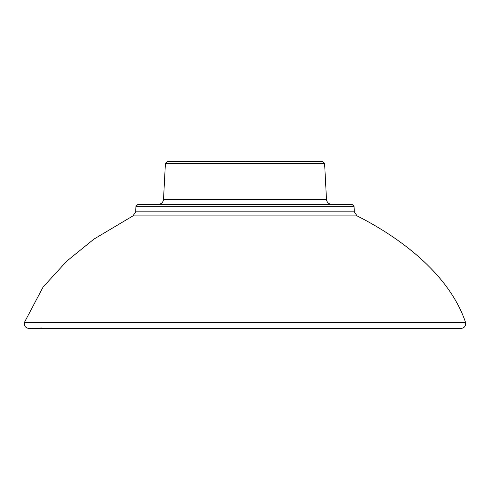 <?xml version="1.0" encoding="UTF-8"?>
<svg xmlns="http://www.w3.org/2000/svg" width="490" height="490" viewBox="0 0 490 490"><rect width="100%" height="100%" fill="white"/><g stroke="black" fill="none" stroke-linecap="round" stroke-linejoin="round"><path stroke-width="0.73" d="M227.342 161.333L220.035 161.333M167.476 161.333L165.412 163.293L324.594 163.293L322.524 161.333L167.476 161.333L165.412 163.293L163.513 199.418L326.487 199.418C326.91 202.419 328.637 204.061 331.657 204.33M354.037 206.29L351.973 204.33L138.027 204.33L135.963 206.29L135.669 211.839L354.331 211.839L354.037 206.29L135.963 206.29M28.61 328.447C25.278 327.688 23.912 325.623 24.5 322.255L465.5 322.255C466.088 325.623 464.722 327.688 461.39 328.447L28.61 328.447L41.987 328M465.5 322.255C447.591 269.457 391.43 233.099 357.057 215.9L132.943 215.9L135.669 211.839M245 163.293L245 161.333M324.594 163.293L326.487 199.418M461.39 328.447L455.259 328.668M33.485 328.668L456.515 328.668M357.057 215.9L354.331 211.839M24.5 322.255L43.083 287.048L66.72 261.182L93.958 239.096L132.943 215.9M163.513 199.418C163.09 202.419 161.363 204.061 158.344 204.33"/></g></svg>
